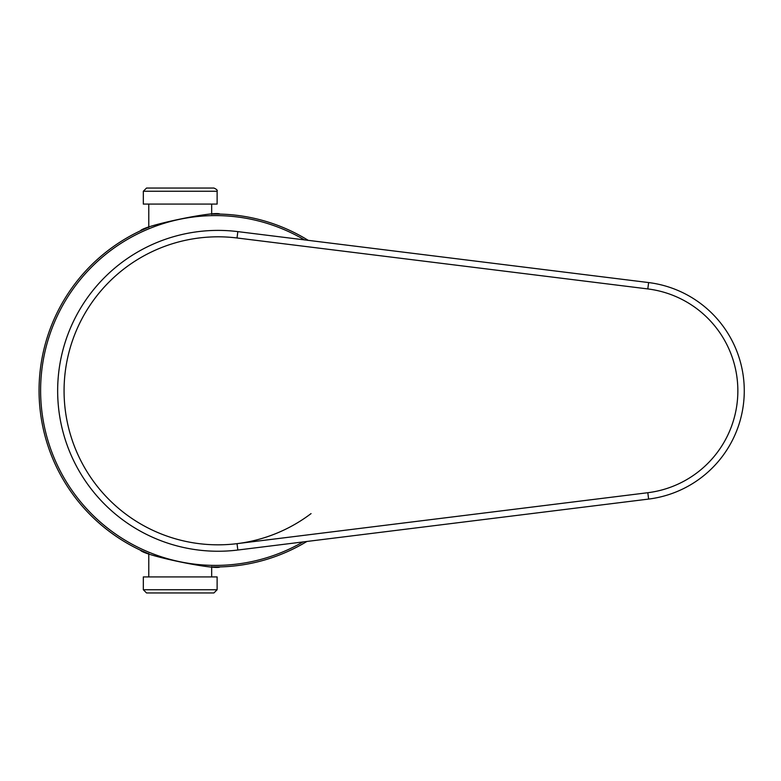 <?xml version="1.0" encoding="UTF-8"?>
<svg xmlns="http://www.w3.org/2000/svg" width="781" height="781" viewBox="0 0 781 781"><rect width="100%" height="100%" fill="white"/><g stroke="black" fill="none" stroke-linecap="round" stroke-linejoin="round"><path stroke-width="1.17" d="M146.535 188.045L213.916 188.045C216.63 189.266 217.694 190.33 217.118 191.257L217.118 204.085L143.323 204.085L143.323 191.257L146.535 188.045M211.671 204.085L211.671 214.375M213.916 592.955L146.535 592.955L143.323 589.743L217.118 589.743L213.916 592.955M143.323 589.743L143.323 576.915L217.118 576.915L217.118 589.743M211.671 566.625L211.671 576.915M237.034 543.654A154.003 154.003 0 0 0 311.063 513.595A154.003 154.003 0 0 1 237.034 543.654L647.82 492.713A102.672 102.672 0 0 0 647.82 288.931L237.034 237.98A154.003 154.003 0 0 0 64.071 390.822A154.003 154.003 0 0 0 237.034 543.654L237.824 550.029A160.427 160.427 0 0 1 57.96 400.712A160.427 160.427 0 0 1 237.824 231.615L648.611 282.566A109.086 109.086 0 0 1 648.611 499.079L237.824 550.029A160.427 160.427 0 0 1 57.96 400.712A160.427 160.427 0 0 1 237.824 231.615L237.034 237.98M148.78 227.144L140.453 230.795C143.694 225.465 215.702 210.645 219.998 214.092L220.33 214.101M220.096 214.092L211.671 214.072M220.33 566.899L219.998 566.908C215.79 570.355 143.704 555.555 140.453 550.205L148.78 553.856M211.671 566.928L220.096 566.908M140.453 230.795A176.467 176.467 0 0 0 140.453 550.205A176.467 176.467 0 0 1 140.453 230.795M219.998 566.908A176.467 176.467 0 0 0 306.904 541.458A176.467 176.467 0 0 1 219.998 566.908M308.222 240.343A176.467 176.467 0 0 0 219.998 214.092A176.467 176.467 0 0 1 308.222 240.343M217.118 191.257L143.323 191.257M647.82 288.931L648.611 282.566A109.086 109.086 0 0 1 648.611 499.079L647.82 492.713M304.414 239.874A174.905 174.905 0 0 0 40.612 390.5A174.905 174.905 0 0 0 303.018 541.936M148.78 204.085L148.78 227.466M148.78 553.534L148.78 576.915"/></g></svg>
